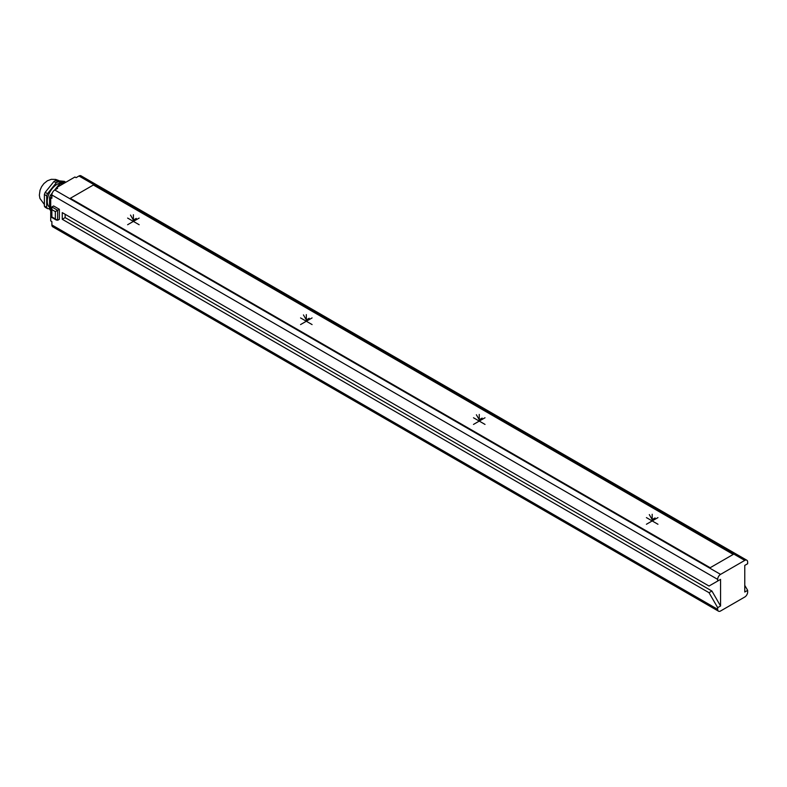 <?xml version="1.0" encoding="UTF-8"?>
<svg xmlns="http://www.w3.org/2000/svg" width="787" height="787" viewBox="0 0 787 787"><rect width="100%" height="100%" fill="white"/><g stroke="black" fill="none" stroke-linecap="round" stroke-linejoin="round"><path stroke-width="1.18" d="M720.558 606L717.675 607.662L717.675 609.325A4.073 2.351 120 0 0 718.521 611.194A4.073 2.351 120 0 0 720.558 610.997L744.768 597.018A4.073 2.351 120 0 0 747.65 592.021L747.65 590.358L744.768 592.021L744.768 565.4L747.65 563.728L747.65 562.066A4.073 2.351 120 0 0 746.804 560.206A4.073 2.351 120 0 0 744.768 560.403L720.558 574.382A4.073 2.351 120 0 0 717.675 579.38L717.675 581.042L720.558 579.38L720.558 606L711.91 591.027L65.134 217.605L65.134 214.28M711.91 584.367L720.558 579.38M717.675 607.662L709.028 592.69L711.91 591.027M717.675 579.38L51.873 194.979L51.873 198.304L50.722 197.645L50.722 220.94L51.873 221.6L51.873 224.934A4.073 2.351 -60 0 0 52.719 226.794L718.521 611.194M709.028 592.69L62.252 219.278L62.252 212.618L709.028 586.03L717.675 581.042M59.369 209.293L57.638 210.286L51.873 206.961L53.605 205.958L59.369 209.293L59.369 219.278L57.638 220.271L55.336 218.943L55.336 211.614L51.873 209.617L51.873 216.946L55.336 218.943M744.768 560.403L78.966 176.003A4.073 2.351 -60 0 1 81.002 175.806L746.804 560.206M78.966 176.003L76.083 177.675L74.932 177.006L56.487 187.66L57.638 188.319L54.756 189.982A4.073 2.351 -60 0 0 51.873 194.979M747.65 590.358L744.768 585.371M56.487 187.66L56.487 188.988M50.722 197.645L51.873 196.976M63.226 183.765L60.776 183.548L62.193 184.365M65.331 182.545L57.894 181.886A16.301 9.414 120 0 0 56.221 182.85L47.525 193.681A16.301 9.414 120 0 0 46.689 195.835L46.689 207.434A16.301 9.414 120 0 0 47.525 208.624L49.571 208.811M65.872 182.24L64.298 181.335L55.592 180.548L57.894 181.886M60.776 183.548A16.301 9.414 -60 0 0 59.104 184.512L60.52 185.329M52.306 192.972L50.407 195.343A16.301 9.414 120 0 0 49.571 197.498L50.722 198.157M50.407 195.343L51.873 196.189M49.571 197.498L49.571 209.106A16.301 9.414 120 0 0 50.407 210.286L50.722 210.473M49.571 209.106L50.722 209.765M59.104 184.512L56.664 187.552M56.487 187.778L54.667 190.041M63.698 183.489A13.861 7.998 -60 0 0 57.057 184.325A13.861 7.998 120 0 0 48.174 196.002A13.861 7.998 120 0 0 49.571 207.266M55.592 180.548A16.301 9.414 -60 0 0 54.756 181A16.301 9.414 120 0 0 53.919 181.522L56.221 182.85M53.919 181.522L45.213 192.343A16.301 9.414 120 0 0 44.377 194.497L46.689 195.835M45.213 192.343L47.525 193.681M44.377 194.497L44.377 206.105A16.301 9.414 120 0 0 45.213 207.296L47.525 208.624M44.377 206.105L46.689 207.434M62.252 219.278L65.134 217.605M51.873 206.961L51.873 209.617M57.638 220.271L57.638 210.286L55.336 211.614M70.318 198.304L710.179 567.722L733.238 554.412L93.378 184.994L70.318 198.304M646.422 524.26L657.952 517.61M646.422 517.61L657.952 524.26M652.187 520.935L652.187 514.275M655.069 517.935L652.187 519.597L649.305 514.609M473.489 424.419L485.018 417.759M473.489 417.759L485.018 424.419M479.253 421.094L479.253 414.434M482.136 418.094L479.253 419.756L476.371 414.769M300.555 324.578L312.085 317.918M300.555 317.918L312.085 324.578M306.32 321.244L306.32 314.593M309.202 318.253L306.32 319.916L303.438 314.918M127.622 224.728L139.151 218.078M127.622 218.078L139.151 224.728M133.387 221.403L133.387 214.743M136.269 218.412L133.387 220.075L130.504 215.077M717.675 609.325L51.873 224.934M720.558 574.382L54.756 189.982M58.868 180.587L55.651 179.416L51.312 179.318L47.368 180.784L43.885 183.587L41.583 186.716L40.048 190.218L39.35 195.166L39.911 198.403L44.111 204.167M51.391 208.063L51.391 217.222L56.448 220.134"/></g></svg>
